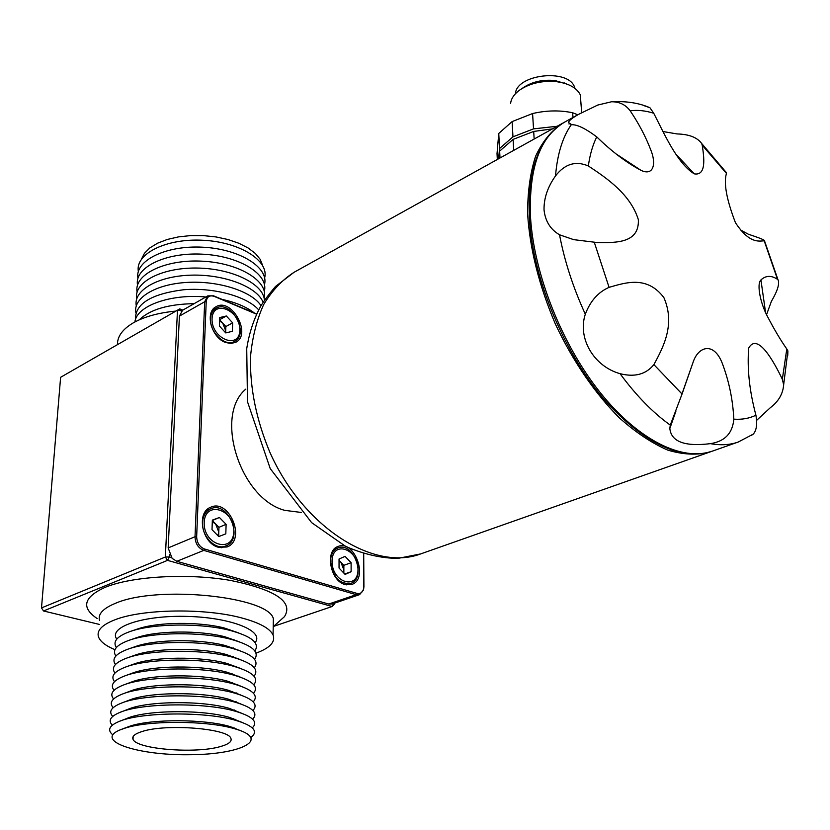 <?xml version="1.0" encoding="UTF-8"?>
<svg xmlns="http://www.w3.org/2000/svg" width="830" height="830" viewBox="0 0 830 830"><rect width="100%" height="100%" fill="white"/><g stroke="black" fill="none" stroke-linecap="round" stroke-linejoin="round"><path stroke-width="1.25" d="M113.617 698.953C109.436 693.973 112.569 689.388 123.027 685.186C145.271 675.983 203.755 675.371 233.904 684.024C252.538 689.46 258.97 695.416 253.212 701.889M234.465 710.003L233.365 710.262M123.099 693.807L129.833 691.276C149.234 683.049 201.721 682.499 228.271 690.238L240.742 695.011M235.762 710.49L234.672 710.864M113.181 707.658C108.938 702.854 111.822 698.393 121.844 694.274C143.891 684.906 204.263 684.273 234.527 693.091C252.642 698.435 258.773 704.245 252.911 710.511M233.386 718.604L232.535 718.79M137.116 291.984C133.568 274.616 165.035 259.085 202.344 261.191C239.663 262.996 269.045 281.515 264.127 298.271M136.701 298.873C133.371 282.522 161.321 267.519 196.72 268.049C232.078 268.339 263.65 283.974 264.407 300.232M182.029 310.617L181.241 310.296L181.189 311.375M169.496 554.502L169.382 556.951L171.354 557.511M233.738 640.054L233.946 639.515M220.396 746.564C228.758 744.22 232.234 741.439 230.823 738.233C228.126 728.481 166.218 723.521 142.314 731.448C134.906 733.741 131.804 736.345 133.007 739.26C136.13 749.22 195.714 753.982 220.396 746.564M682.053 394.022L670.267 425.105L669.831 428.508C671.263 441.768 684.802 446.81 710.459 443.645C724.839 441.404 732.62 433.239 733.813 419.15C732.859 399.531 728.927 380.711 722.038 362.7C713.727 342.116 699.109 346.245 693.59 360.843L682.053 394.022L653.884 364.619C663.637 346.67 675.413 324.074 663.886 297.617C647.296 275.664 626.411 282.314 609.075 287.346C598.191 292.119 590.265 301.072 585.316 314.207C577.338 338.194 593.792 366.372 620.052 373.676C634.701 377.401 645.979 374.382 653.884 364.619M559.524 234.786L573.748 239.663L598.015 242.64C616.078 242.682 639.525 243.294 638.332 219.587C630.53 194.573 607.508 178.595 588.346 165.969C575.74 160.605 564.794 163.915 555.529 175.898C547.665 186.958 543.837 198.277 544.034 209.845C545.237 221.133 550.404 229.443 559.524 234.786C564.566 261.17 573.157 287.647 585.316 314.207M643.364 105.431L649.921 107.724L653.729 113.243C663.45 131.949 677.01 163.437 694.285 173.854C706.423 175.95 704.203 157.887 702.222 145.188L701.692 143.517C697.283 137.438 689.087 134.253 677.104 133.941L662.931 131.524M563.134 122.965L561.858 123.66C551.068 130.933 542.312 141.816 535.578 156.31C530.235 172.733 527.579 191.906 527.61 213.839C529.851 249.052 539.106 285.779 555.374 324.032C572.679 360.884 595.068 393.576 619.408 417.915C635.801 432.482 651.913 443.22 667.745 450.109C683.049 454.684 697.003 455.359 709.609 452.111L710.978 451.613M207.749 295.885L182.538 310.285L179.425 316.106L168.168 547.914L172.132 558.393L176.821 561.308L328.773 604.033L332.145 603.991L359.577 594.633L356.205 594.664L203.786 550.394C198.235 548.101 195.309 543.546 195.019 536.73L204.678 301.757L207.749 295.885L213.569 295.822L256.792 313.989M568.965 123.981L570.065 123.566M725.555 171.488L726.447 173.418C723.553 183.119 726.551 199.532 735.442 222.679C749.137 243.47 758.454 241.229 764.191 240.793L764.461 240.721C764.907 240.088 759.523 237.919 748.297 234.195L740.318 229.858M766.588 314.57L771.392 301.352C777.627 290.759 779.816 283.518 777.949 279.627L777.492 279.305C771.298 275.228 765.779 275.446 760.934 279.938C756.286 284.368 760.82 304.486 767.771 317.05C774.39 329.697 780.729 340.352 786.799 348.994L787.898 350.934L787.753 355.354M363.706 553.766L363.924 586.737L363.519 589.943L359.577 594.633M225.438 342.437L230.844 343.506L235.658 342.323C252.227 334.552 231.57 297.047 216.007 306.758C204.637 312.08 211.318 337.582 225.438 342.437M218.404 547.261L226.984 546.991C246.552 540.133 229.267 498.208 210.633 507.265C196.077 512.338 202.001 543.422 218.404 547.261M345.124 584.548L351.65 584.486C368.997 579.34 354.68 539.303 338.111 546.462C324.655 550.342 330.216 581.114 345.124 584.548M256.688 314.228L214.213 296.383C209.565 294.94 206.888 296.725 206.214 301.726L196.658 536.709C196.928 542.841 199.553 546.939 204.543 549.004L356.942 593.388C360.147 594.093 362.337 592.672 363.519 589.144L363.665 553.755M245.867 389.094C213.839 415.405 240.098 498.685 284.752 510.357L301.352 512.463M756.67 420.333L770.24 407.779C778.53 401.492 783.001 393.825 783.655 384.767L782.337 379.269C774.006 361.87 757.562 332.01 748.681 348.102C747.052 368.665 749.469 391.044 755.923 415.218C757.427 424.338 756.514 430.656 753.173 434.173L750.922 435.729M597.725 105.057L578.728 114.291C572.399 117.819 568.975 120.558 568.457 122.498L571.279 124.728C576.788 124.293 585.275 128.339 596.749 136.888C611.71 151.475 626.453 162.628 640.967 170.326C653.687 176.396 656.395 163.562 650.845 150.106C645.74 136.732 638.851 123.629 630.178 110.805C625.654 104.715 619.429 101.706 611.513 101.768L597.725 105.057M588.346 165.969C589.912 154.681 592.724 144.98 596.749 136.888M702.222 145.188L726.447 173.418M786.799 348.994L782.337 379.269M343.413 572.627L343.859 569.816L340.85 562.19L339.045 560.748M345.114 574.412L339.045 568.052L339.045 559.015L345.083 556.38L351.1 562.709L351.132 571.704L345.114 574.412M339.045 560.292L343.848 565.334L351.1 562.709M343.859 573.105L343.848 565.334M344.709 573.997L351.132 571.704M217.875 535.64L218.788 532.051L215.624 523.917L212.293 521.8M218.767 536.553L212.013 529.675L212.356 520.12L219.421 517.495L226.113 524.342L225.812 533.846L218.767 536.553M212.345 520.483L219.421 517.495M212.345 520.576L218.954 527.32L226.113 524.342M218.643 536.419L218.954 527.32M225.428 332.56L225.719 330.755L222.731 323.14L219.597 320.878M225.77 332.923L219.411 326.034L219.722 317.558L226.351 316.002L232.639 322.86L232.369 331.305L225.77 332.923M219.639 319.695L226.351 316.002M219.639 319.789L225.864 326.553L232.639 322.86M225.646 332.799L225.864 326.553M552.407 128.899L533.69 131.441L513.106 139.388L499.65 151.101L500.002 157.991M513.106 139.388L513.708 150.375M533.69 131.441L534.157 139.025M577.815 114.799L572.638 112.756C559.679 110.089 546.327 110.349 532.58 113.554L512.12 121.595L498.757 133.443L497.025 153.612L497.315 159.474M498.757 133.443L499.525 148.56L512.961 136.836L533.534 128.868L532.58 113.554M512.12 121.595L512.961 136.836M557.148 126.274L533.534 128.868M572.638 112.756L572.99 117.476M499.65 151.101L498.996 158.551M498.623 158.748L499.525 148.56M567.056 84.152L555.104 80.562C542.996 79.348 532.497 81.641 523.616 87.43L521.624 88.758M580.979 103.584L580.284 94.755C576.736 87.897 569.007 83.56 557.117 81.765C542.799 80.334 530.401 83.042 519.933 89.879C514.258 93.977 511.145 98.511 510.595 103.48M262.633 265.465L260.184 259.313L255.287 253.399L248.108 247.973L238.916 243.283L228.084 239.548L216.08 236.944L203.423 235.606L190.693 235.585L178.46 236.892L167.266 239.465L157.617 243.18L149.908 247.848L144.451 253.275L141.442 259.188M125.091 728.118C149.307 720.17 207.77 720.575 234.786 728.792C271.659 739.198 241.52 754.522 189.79 754.719C138.392 755.601 93.531 741.066 119.821 729.995L125.091 728.118M121.813 729.217L130.507 725.96C152.575 718.728 205.435 719.091 230.066 726.582L240.586 730.68M138.361 271.483C134.989 253.845 166.249 238.127 203.226 240.275C240.223 242.111 269.377 260.879 264.625 277.905M112.745 734.768C107.205 730.203 109.104 725.856 118.441 721.747C139.689 711.964 205.809 711.269 236.249 720.523C253.658 725.835 258.597 731.438 251.075 737.331M120.319 721.021L126.71 718.521C145.447 709.92 202.914 709.318 229.651 717.442L241.302 722.1M137.946 278.289C134.512 260.745 165.844 245.089 202.935 247.216C240.036 249.042 269.262 267.727 264.459 284.669M112.32 725.202C107.931 720.71 110.349 716.498 119.562 712.555C141.1 702.896 205.29 702.222 235.699 711.341C252.828 716.487 258.369 722.007 252.299 727.889M121.242 711.912L127.727 709.401C146.723 700.914 202.51 700.333 229.215 708.343L241.125 713.043M234.153 727.869L233.355 728.118M137.531 285.126C134.045 267.665 165.44 252.071 202.645 254.188C239.849 256.003 269.159 274.606 264.293 291.455M112.745 716.415C108.429 711.767 111.085 707.43 120.692 703.404C142.501 693.88 204.771 693.226 235.129 702.201C252.745 707.44 258.576 713.105 252.611 719.185M232.234 727.236L231.695 727.35M122.166 702.834L128.775 700.323C147.989 691.961 202.115 691.39 228.748 699.275L240.939 704.006M234.983 719.164L234.019 719.475M273.578 626.38L332.125 606.512L333.899 603.389L334.065 604.541L334.065 603.327M334.065 604.541L332.125 606.512L167.515 560.375L169.382 556.951L165.346 557.013L177.485 310.358L181.241 310.296L179.726 308.885L182.797 310.13M60.611 377.308L179.726 308.885L60.611 377.308L41.5 607.913L165.346 557.013L167.515 560.375L43.523 610.973L99.31 624.399M97.203 618.578C80.915 607.591 83.55 597.185 105.078 587.36C132.032 576.165 188.047 573.011 230.854 580.492C275.695 589.808 293.571 601.854 284.503 616.617L279.44 621.141M43.523 610.973L41.5 607.913M99.569 620.581C97.67 614.179 102.993 608.411 115.515 603.286C157.42 584.849 268.889 596.583 273.371 618.765L273.236 625.664M117.476 344.554C117.3 336.513 122.477 329.344 133.007 323.026C143.901 316.801 158.208 312.817 175.919 311.063M256.014 653.148C269.937 648.033 275.612 641.984 273.07 635.002C269.999 628.466 259.645 622.811 242.018 618.028C205.238 607.871 141.764 608.857 114.478 619.979C101.893 624.98 96.571 630.592 98.48 636.828C100.191 641.517 105.68 645.802 114.945 649.693M116.781 639.121C107.89 627.075 143.092 615.082 187.31 616.41C231.529 617.499 264.78 631.174 255.101 642.607M136.94 629.192L137.832 628.891C157.783 621.929 199.076 621.504 224.266 627.988L238.874 632.989M116.325 647.545C112.455 641.445 117.217 636.039 130.632 631.329C153.363 623.392 200.829 622.894 229.599 630.292C251.677 636.257 260.101 643.146 254.852 650.959M136.079 637.886L136.618 637.699C156.59 630.53 199.439 630.084 224.909 636.776L239.196 641.756M139.264 319.841C149.96 309.507 168.241 304.122 194.116 303.666M115.868 656.011C111.946 650.118 116.418 644.858 129.293 640.221C152.035 632.045 201.306 631.526 230.387 639.162C251.853 645.045 259.915 651.778 254.592 659.352M115.412 664.519C111.438 658.823 115.64 653.698 127.986 649.153L135.435 646.549C155.386 639.173 199.812 638.706 225.532 645.605L239.486 650.544M134.917 321.967C136.348 306.042 170.368 293.581 205.83 296.984M222.015 299.371C235.762 302.39 246.5 306.903 254.219 312.91M127.986 649.153C150.697 640.739 201.794 640.21 231.155 648.074C252.009 653.874 259.738 660.441 254.322 667.777M238.117 676.045L237.525 676.211M114.955 673.068C110.94 667.559 114.851 662.579 126.71 658.107L134.263 655.42C154.173 647.857 200.186 647.369 226.134 654.465L239.766 659.373M135.435 319.726C134.906 303.915 150.956 293.924 183.575 289.753C213.777 287.221 247.029 296.414 258.753 309.953M126.71 658.107C149.348 649.485 202.271 648.925 231.881 657.007C252.154 662.724 259.551 669.136 254.053 676.243M237.287 684.47L236.374 684.719M125.88 666.947L133.122 664.332C152.948 656.582 200.559 656.084 226.704 663.357L240.036 668.233M237.857 684.729L237.235 684.978M135.861 312.754C132.883 298.095 155.345 284.182 186.978 282.418C218.549 280.509 251.781 291.288 261.045 305.71M114.509 681.658C110.432 676.336 114.084 671.48 125.455 667.102C147.999 658.263 202.759 657.692 232.587 665.982C252.299 671.605 259.365 677.861 253.783 684.75M236.405 692.946L235.149 693.268M124.957 675.859L132.001 673.275C151.724 665.359 200.943 664.84 227.244 672.279L240.285 677.124M237.193 693.278L236.332 693.6M136.286 305.803C133.163 290.417 157.876 276.006 191.159 275.155C224.401 274.128 257.217 286.941 263.089 302.286M114.063 690.28C109.934 685.134 113.326 680.413 124.23 676.128C146.64 667.102 203.257 666.511 233.261 674.987C252.424 680.517 259.168 686.618 253.492 693.299M235.461 701.454L234.174 701.765M124.023 684.812L130.912 682.26C150.479 674.178 201.327 673.649 227.773 681.243L240.524 686.057M236.498 701.869L235.367 702.273M575.045 88.447L574.433 86.797C567.73 68.257 516.312 74.461 515.43 93.749M565.085 83.477L564.099 82.793M609.075 287.346L594.342 242.433M561.858 123.66L294.007 272.323C282.044 280.073 271.929 290.822 263.66 304.579C256.698 319.882 252.31 337.343 250.484 356.942C249.851 388.139 256.335 419.959 269.937 452.433C303.458 527.59 374.029 571.683 420.675 553.911L709.609 452.111M530.495 216.806C533.752 273.35 561.609 344.077 599.955 392.237C638.353 440.429 682.654 461.791 712.379 451.136C703.498 453.823 695.934 455.182 677.622 451.738C654.797 445.44 631.008 428.82 606.253 401.876C564.483 354.42 532.881 278.901 529.416 218.778C527.206 170.15 538.878 137.967 564.421 122.228C540.091 136.369 528.783 167.899 530.495 216.806M206.214 301.726L204.678 301.757L179.425 316.106M196.658 536.709L195.019 536.73L168.168 547.914M204.543 549.004L203.786 550.394L176.821 561.308M356.942 593.388L356.205 594.664L328.773 604.033M213.569 295.822L214.213 296.383M712.379 451.136L738.161 442.058C729.861 444.984 720.627 445.513 710.459 443.645M670.267 425.105C652.93 412.707 636.195 395.568 620.052 373.676M555.529 175.898C557.303 154.297 562.553 137.241 571.279 124.728M630.178 110.805C637.575 109.83 645.429 110.639 653.729 113.243M764.191 240.793L777.492 279.305M755.923 415.218C749.355 418.424 741.989 419.731 733.813 419.15M332.031 561.391C331.927 582.919 358.342 590.587 357.989 569.297C358.093 548.308 332.062 540.008 332.031 561.391M330.506 561.422C330.745 554.492 333.193 550.02 337.862 547.987C353.642 541.025 367.109 578.676 350.499 583.459C339.335 584.237 332.674 576.892 330.506 561.422M204.18 522.454C203.246 545.227 233.417 553.973 233.79 531.47C234.703 509.319 205.041 499.868 204.18 522.454M202.551 522.485C203.008 515.731 205.653 511.197 210.498 508.873C228.167 500.168 244.383 539.531 225.75 545.943C215.727 550.663 201.534 536.429 202.551 522.485M212.055 318.72C211.214 338.91 239.538 350.115 239.86 330.081C240.69 310.399 212.812 298.665 212.055 318.72M210.519 318.751C210.81 313.792 212.636 310.316 216.007 308.304C230.792 298.925 250.224 334.189 234.34 341.493C225.231 347.168 209.451 332.249 210.519 318.751M228.271 690.238L234.527 693.091M133.163 736.552L133.007 739.26M233.718 639.432L233.697 640.044M233.469 647.991L233.448 648.676M233.22 656.592L233.199 657.36M232.96 665.235L232.94 666.075M232.711 673.918L232.691 674.728M232.452 682.644L232.431 683.36M232.193 691.411L232.182 692.023M669.831 428.508L675.879 411.275M682.405 392.704L693.59 360.843M573.748 239.652L598.015 242.64M675.942 154.204L694.285 173.854M765.54 312.298L760.934 279.938M294.007 272.323L275.456 286.506C267.011 296.559 261.637 303.998 259.344 308.812C253.192 320.899 248.979 334.179 246.728 348.662L247.485 401.72L270.227 468.587L311.624 522.63L345.757 546.451C364.183 554.388 381.634 558.351 398.13 558.362L420.675 553.911M363.519 589.144L363.519 589.943M578.728 114.291L564.421 122.228M568.457 122.498L571.963 124.811M616.908 154.463L640.967 170.326M649.921 107.724C639.007 102.962 626.204 100.98 611.513 101.768M777.949 279.627L764.461 240.721M726.478 172.733L701.692 143.517M738.161 442.058L753.173 434.173M748.536 374.372L748.67 348.102M787.898 350.934L783.655 384.767M337.862 547.987L333.888 549.47M350.499 583.459L346.483 584.86M210.498 508.873L205.944 510.844M225.75 545.943L221.143 547.8M216.007 308.304L212.241 310.41M234.34 341.493L230.543 343.506M555.104 80.562L557.117 81.765M230.066 726.582L234.786 728.792M229.651 717.442L236.249 720.523M229.215 708.343L235.699 711.341M228.748 699.275L235.129 702.201M273.226 626.702L284.503 616.617M273.371 618.765L273.07 635.002M137.832 628.891L130.632 631.329M224.266 627.988L229.599 630.292M136.618 637.699L129.293 640.221M224.909 636.776L230.387 639.162M225.532 645.605L231.155 648.074M226.134 654.465L231.881 657.007M226.704 663.357L232.587 665.982M227.244 672.279L233.261 674.987M227.773 681.243L233.904 684.024M581.685 112.704L580.284 94.755M574.536 88.063L574.433 86.797"/></g></svg>
